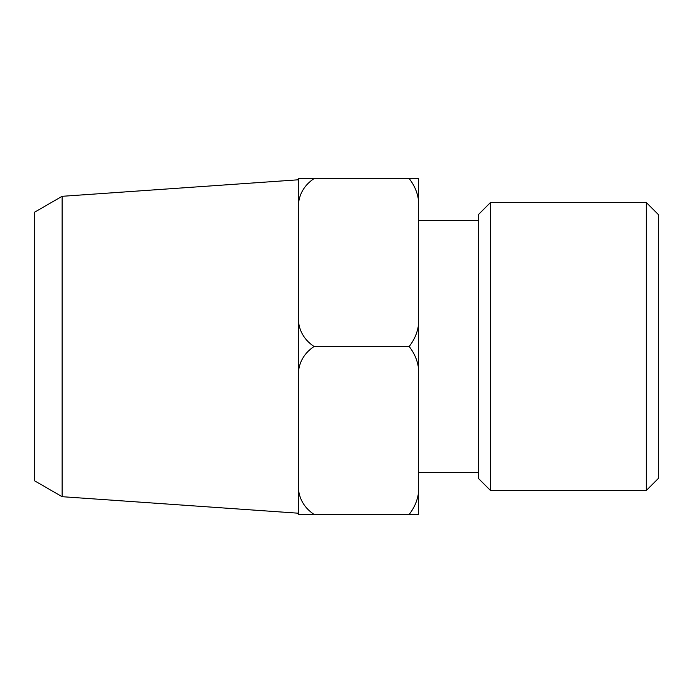 <?xml version="1.0" encoding="UTF-8"?>
<svg xmlns="http://www.w3.org/2000/svg" width="693" height="693" viewBox="0 0 693 693"><rect width="100%" height="100%" fill="white"/><g stroke="black" fill="none" stroke-linecap="round" stroke-linejoin="round"><path stroke-width="1.04" d="M646.352 202.573L658.35 214.561L658.35 478.439L646.352 490.427L646.352 202.573L490.427 202.573L490.427 490.427L478.439 478.439L478.439 214.561L490.427 202.573M418.468 325.008C417.377 332.831 414.275 339.994 409.165 346.5C414.267 352.971 417.368 360.135 418.468 367.992L418.468 178.577L409.165 178.577C414.267 185.048 417.368 192.212 418.468 200.069M62.11 496.69L62.11 196.31L34.65 212.162L34.65 480.838L62.11 496.69L298.527 513.218L298.527 203.118C299.8 192.888 304.981 184.71 314.059 178.577L409.165 178.577M298.527 371.041C299.8 360.81 304.981 352.624 314.059 346.5C304.998 340.402 299.818 332.224 298.527 321.959M314.059 514.423C304.998 508.315 299.818 500.138 298.527 489.882L298.527 514.423L418.468 514.423L418.468 367.992M418.468 492.931C417.377 500.753 414.275 507.917 409.165 514.423M314.059 346.5L409.165 346.5M314.059 178.577L298.527 178.577L298.527 203.118M418.468 472.435L478.439 472.435M646.352 490.427L490.427 490.427M418.468 220.565L478.439 220.565M62.11 196.31L298.527 179.782"/></g></svg>
